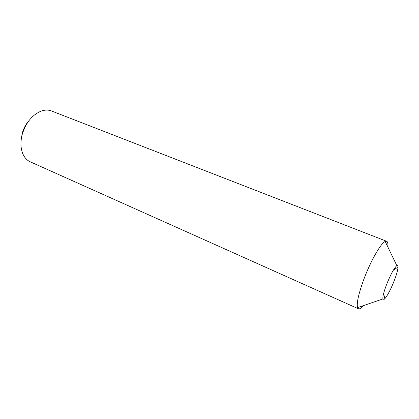 <?xml version="1.0" encoding="UTF-8"?>
<svg xmlns="http://www.w3.org/2000/svg" width="419" height="419" viewBox="0 0 419 419"><rect width="100%" height="100%" fill="white"/><g stroke="black" fill="none" stroke-linecap="round" stroke-linejoin="round"><path stroke-width="0.63" d="M382.903 298.936C382.631 296.642 383.814 291.954 386.454 284.878C390.571 274.586 394.028 268.17 396.824 265.636L397.039 265.51C397.751 265.185 398.087 265.719 398.045 267.113C397.861 269.956 396.636 274.372 394.368 280.353C390.88 289.178 387.69 295.316 384.81 298.768L384.055 299.433L382.903 298.936L357.548 307.63C356.475 303.256 358.549 293.881 363.76 279.504C370.522 261.231 380.834 243.188 385.202 241.48L386.669 241.297L51.485 110.962C48.3 109.747 44.833 109.804 41.067 111.135C32.074 114.963 25.779 122.793 22.176 134.625C20.311 142.151 20.599 148.703 23.035 154.271C24.731 157.884 27.125 160.398 30.231 161.807L358.449 308.808L357.548 307.63M363.32 305.65C361.173 308.185 359.549 309.238 358.449 308.808M28.832 120.808C25.727 124.385 23.527 128.565 22.228 133.352L21.327 138.768M387.847 246.98C388.141 243.675 387.748 241.779 386.669 241.297M383.642 293.473L384.81 298.768M393.451 269.998L398.045 267.113M396.824 265.636L385.202 241.48"/></g></svg>
